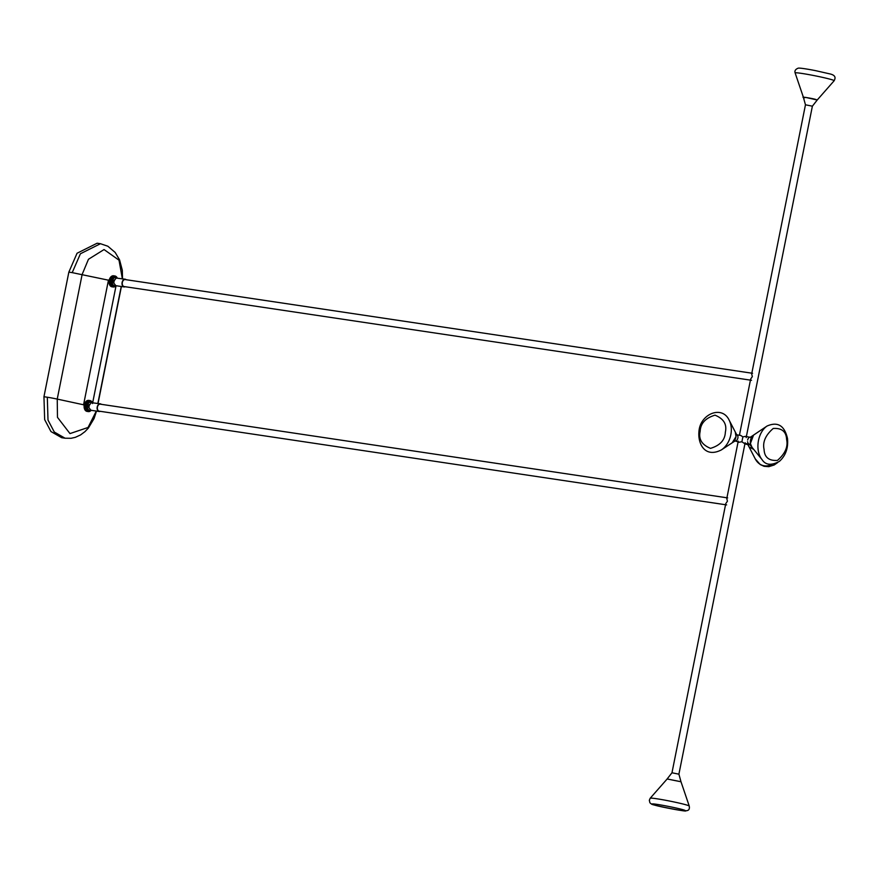 <?xml version="1.0" encoding="UTF-8"?>
<svg xmlns="http://www.w3.org/2000/svg" width="879" height="879" viewBox="0 0 879 879"><rect width="100%" height="100%" fill="white"/><g stroke="black" fill="none" stroke-linecap="round" stroke-linejoin="round"><path stroke-width="1.32" d="M803.362 97.239L805.461 104.799L812.383 106.183L817.228 100.008L815.855 99.481C812.899 98.448 797.846 96.075 804.735 97.734M834.16 80.736A19.909 1.077 -168.7 0 0 830.303 79.264A19.909 1.077 -168.7 0 0 801.692 73.407A19.909 1.077 -168.7 0 0 795.132 72.935C794.462 70.814 795.484 69.221 798.209 68.177C799.604 67.683 811.504 69.804 815.932 70.727L829.183 73.748C837.204 75.308 834.874 79.099 834.16 80.736L817.206 100.008L805.702 97.404M739.448 435.116L750.655 379.058L752.336 376.586L751.677 373.927L805.461 104.799M751.523 380.299L124.126 286.565A3.538 2.373 -81.5 0 1 122.346 282.456A3.538 2.373 -81.5 0 1 125.17 279.566L752.567 373.3M738.81 442.247L741.898 441.774L744.249 443.368L749.435 444.148A3.538 2.373 -81.5 0 1 747.6 441.697M738.25 441.115L726.779 498.525L727.438 501.184L725.757 503.656L671.974 772.784L678.907 774.168L745.139 442.741M735.119 431.699L736.734 434.83L740.788 435.468L742.876 436.885L741.898 441.774M125.203 286.719A3.89 2.604 -81.5 0 1 124.071 286.906A3.89 2.604 -81.5 0 1 122.115 282.401A3.89 2.604 -81.5 0 1 125.225 279.214A3.89 2.604 -81.5 0 1 126.246 279.731M124.071 286.906L115.83 285.675L113.82 283.104L113.874 281.17L116.171 278.05L125.225 279.214M113.809 283.005L114.303 279.885M114.281 279.918A2.187 1.472 98.5 0 0 113.633 281.258A2.187 1.472 98.5 0 0 113.809 283.038M116.577 277.973A4.098 2.747 98.5 0 0 112.391 280.928A4.098 2.747 98.5 0 0 115.435 285.576M116.775 277.973A4.373 2.934 98.5 0 0 115.709 277.314A4.373 2.934 98.5 0 0 115.501 277.27A4.373 2.934 98.5 0 0 112.007 280.851A4.373 2.934 98.5 0 0 113.995 285.884A4.373 2.934 98.5 0 0 114.204 285.928A4.373 2.934 98.5 0 0 115.632 285.631M115.094 277.226A4.373 2.934 98.5 0 0 114.885 277.182A4.373 2.934 98.5 0 0 111.358 280.917A4.373 2.934 98.5 0 0 113.38 285.796A4.373 2.934 98.5 0 0 113.589 285.84A4.373 2.934 98.5 0 0 113.809 285.862M117.193 278.017A5.296 3.549 98.5 0 0 113.677 276.445A5.296 3.549 98.5 0 0 110.798 280.61A5.296 3.549 98.5 0 0 112.007 285.994A5.296 3.549 98.5 0 0 116.05 285.708M117.259 278.028A5.571 3.736 98.5 0 0 114.852 275.973A5.571 3.736 98.5 0 0 110.402 280.522A5.571 3.736 98.5 0 0 113.215 286.983A5.571 3.736 98.5 0 0 116.105 285.719M114.226 275.951A5.571 3.736 98.5 0 0 113.622 275.786A5.571 3.736 98.5 0 0 109.809 278.445A5.571 3.736 98.5 0 0 109.172 280.346A5.571 3.736 98.5 0 0 109.106 283.148A5.571 3.736 98.5 0 0 111.974 286.807L113.215 286.983M109.776 278.5A5.296 3.549 98.5 0 0 109.754 278.555A5.296 3.549 98.5 0 0 109.15 280.357A5.296 3.549 98.5 0 0 109.084 283.016A5.296 3.549 98.5 0 0 109.095 283.082M742.876 436.885L745.293 436.38L750.27 437.302L753.852 434.907M752.006 447.279L750.391 443.532L753.556 435.094L767.059 426.029A19.909 13.361 -81.5 0 0 758.489 440.456A19.909 13.361 -81.5 0 0 758.148 449.806A19.909 13.361 -81.5 0 0 762.038 459.618C765.554 465.134 771.333 465.727 779.365 461.387C785.672 455.707 788.386 448.092 787.507 438.555C784.54 425.557 777.728 421.382 767.059 426.029M727.669 497.899L100.272 404.164A3.538 2.373 98.5 0 0 97.448 407.065A3.538 2.373 98.5 0 0 99.228 411.163L726.625 504.898M738.997 442.302L735.152 440.862L732.526 442.598A7.054 5.219 104.7 0 0 735.294 432.039L735.987 436.654L732.196 442.796M744.92 443.862L748.458 444.785L747.633 444.137L749.062 446.939L753.71 449.378M115.567 276.182L108.458 280.181L83.56 404.779L89.054 411.592M92.515 403.538L116.039 285.796M84.197 407.68A5.296 3.549 -81.5 0 1 84.186 407.614A5.296 3.549 -81.5 0 1 84.252 404.955A5.296 3.549 -81.5 0 1 84.856 403.153A5.296 3.549 -81.5 0 1 84.889 403.098M91.207 410.317A5.571 3.736 -81.5 0 1 88.318 411.592L87.076 411.405A5.571 3.736 -81.5 0 1 84.208 407.746A5.571 3.736 -81.5 0 1 84.274 404.944A5.571 3.736 -81.5 0 1 84.911 403.043A5.571 3.736 -81.5 0 1 88.724 400.384A5.571 3.736 -81.5 0 1 89.328 400.549M88.318 411.592A5.571 3.736 -81.5 0 1 85.516 405.131A5.571 3.736 -81.5 0 1 89.955 400.571A5.571 3.736 -81.5 0 1 92.361 402.626M91.152 410.306A5.296 3.549 -81.5 0 1 87.109 410.592A5.296 3.549 -81.5 0 1 85.9 405.208A5.296 3.549 -81.5 0 1 88.779 401.044A5.296 3.549 -81.5 0 1 92.295 402.615M749.435 444.148L751.776 447.015A7.054 4.736 -81.5 0 1 750.523 440.214A7.054 4.736 -81.5 0 1 753.556 435.105M667.139 778.992L680.994 781.761L678.907 774.168M83.56 404.779L57.234 399.088A10.603 0.571 -168.7 0 0 47.312 397.231L43.95 396.726L44.653 419.591L50.938 431.545L61.706 437.709L63.409 437.874M101.349 404.329A3.89 2.604 98.5 0 0 100.327 403.824A3.89 2.604 98.5 0 0 97.217 406.999A3.89 2.604 98.5 0 0 99.173 411.504A3.89 2.604 98.5 0 0 100.305 411.317M100.327 403.824L91.273 402.648L88.977 405.768L88.922 407.702L90.933 410.273L99.173 411.504M671.974 772.784L667.139 778.959L680.983 781.728L689.235 806.032A19.909 1.077 11.3 0 1 689.235 806.065A19.909 1.077 11.3 0 0 677.533 802.725A19.909 1.077 11.3 0 0 656.756 798.758A19.909 1.077 11.3 0 0 650.207 798.231L649.317 800.297C650.361 803.054 647.329 803.911 664.074 807.34C686.213 811.8 689.158 812.02 689.411 807.493L689.235 806.032M108.458 280.181L72.21 272.633L80.418 253.756L100.47 243.714L97.119 243.219L77.055 253.251L68.848 272.127L43.95 396.726M89.405 404.483L88.911 407.614A2.187 1.472 98.5 0 1 89.383 404.516M88.911 410.46A4.373 2.934 -81.5 0 1 88.691 410.438A4.373 2.934 -81.5 0 1 88.482 410.394A4.373 2.934 -81.5 0 1 86.461 405.516A4.373 2.934 -81.5 0 1 89.988 401.78A4.373 2.934 -81.5 0 1 90.196 401.824M90.735 410.24A4.373 2.934 -81.5 0 1 89.306 410.526A4.373 2.934 -81.5 0 1 89.098 410.482A4.373 2.934 -81.5 0 1 87.109 405.45A4.373 2.934 -81.5 0 1 90.603 401.868A4.373 2.934 -81.5 0 1 90.812 401.912A4.373 2.934 -81.5 0 1 91.877 402.571M90.537 410.174A4.098 2.747 -81.5 0 1 87.493 405.527A4.098 2.747 -81.5 0 1 91.68 402.571M748.194 444.719A3.538 2.615 -75.3 0 0 749.754 444.499M747.655 440.038A3.538 2.373 -81.5 0 1 750.479 437.149M736.492 434.369A3.538 2.615 104.7 0 1 737.92 437.764A3.538 2.615 104.7 0 1 734.712 441.148M786.595 439.412C788.232 446.675 785.189 453.674 777.454 460.409C768.894 460.959 764.444 457.311 764.082 449.466C762.445 442.203 765.488 435.204 773.223 428.469C781.772 427.919 786.233 431.567 786.595 439.412M700.167 431.314C700.508 423.447 705.452 418.063 715.001 415.163C723.681 418.701 727.131 424.381 725.351 432.204C725.01 440.082 720.066 445.466 710.518 448.356C701.838 444.818 698.387 439.137 700.167 431.314M735.294 432.039L729.152 420.151A19.909 14.723 104.7 0 1 731.086 433.193A19.909 14.723 104.7 0 1 721.34 449.927L732.526 442.587M749.073 446.928L755.215 458.816A19.909 14.723 -75.3 0 0 764.258 465.804A19.909 14.723 -75.3 0 0 772.015 464.321M122.346 278.786L119.017 260.184L104.052 249.559L88.46 259.272L82.132 274.479L57.234 399.088L57.476 417.338L69.979 433.589L88.054 427.48L96.305 411.075M97.855 403.45L121.225 286.488M650.185 798.275A19.909 1.077 11.3 0 1 650.207 798.231L667.161 778.97M652.152 804.065C651.339 802.703 686.202 809.658 685.202 810.658C690.982 812.91 646.186 803.966 652.152 804.065M47.312 397.231L48.004 420.085L54.3 432.039L65.057 438.214L61.706 437.709M72.21 272.633L68.848 272.127M803.384 97.239L795.132 72.935M114.204 285.928L113.589 285.84M115.501 277.27L114.885 277.182M812.383 106.183L746.161 437.61M114.852 275.973L113.622 275.786M751.776 447.004L762.038 459.618M729.152 420.151C722.098 404.878 700.08 413.965 698.959 431.446C697.673 443.862 705.002 458.278 721.34 449.927M777.761 462.497L774.157 465.002L768.795 466.672L764.06 466.299L760.203 464.541L755.215 458.816M89.955 400.571L88.724 400.384M96.492 411.108L94.064 418.547L88.372 428.062L84.977 431.633L80.582 434.918L75.33 437.335L71.089 438.291L65.057 438.214M100.47 243.714L107.875 246.241L115.16 252.438L119.555 259.821L122.302 270.216L122.533 278.819M98.041 403.472L121.412 286.51M89.306 410.526L88.691 410.438M90.603 401.868L89.988 401.78"/></g></svg>
